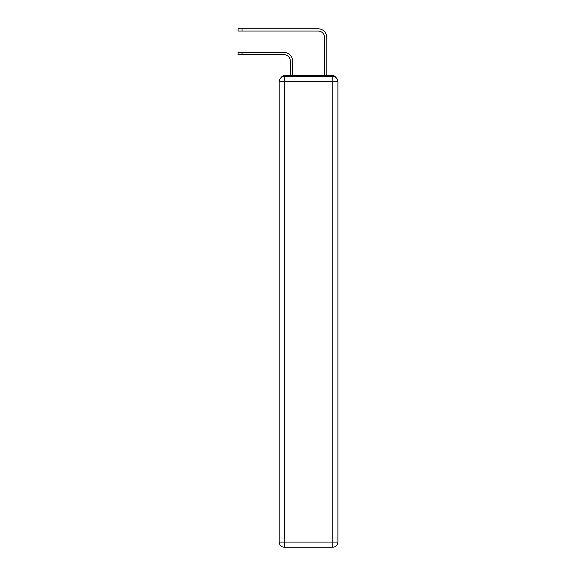 <?xml version="1.0" encoding="UTF-8"?>
<svg xmlns="http://www.w3.org/2000/svg" width="576" height="576" viewBox="0 0 576 576"><rect width="100%" height="100%" fill="white"/><g stroke="black" fill="none" stroke-linecap="round" stroke-linejoin="round"><path stroke-width="0.86" d="M335.808 77.472A3.42 3.42 0 0 0 332.762 75.614L284.321 75.614A3.42 3.42 0 0 0 281.275 77.472M284.321 75.614L290.311 75.614L290.311 61.063A6.422 6.422 0 0 0 283.889 54.648A6.422 6.422 -21 0 1 290.311 61.063A6.422 6.422 -21 0 0 283.889 54.648A6.422 6.422 -21 0 1 290.311 61.063A6.422 6.422 -21 0 0 283.889 54.648A6.422 6.422 -21 0 1 290.311 61.063A6.422 6.422 -21 0 0 283.889 54.648A6.422 6.422 -21 0 1 290.311 61.063M242.042 52.423L242.042 54.648L238.104 54.648L238.104 52.423L283.889 52.423A8.647 8.647 159 0 1 292.536 61.063L292.536 75.614L295.193 75.614M321.89 75.614L324.547 75.614L324.547 37.447A6.422 6.422 0 0 0 318.125 31.025A6.422 6.422 21 0 1 324.547 37.447A6.422 6.422 21 0 0 318.125 31.025A6.422 6.422 21 0 1 324.547 37.447A6.422 6.422 21 0 0 318.125 31.025A6.422 6.422 21 0 1 324.547 37.447A6.422 6.422 21 0 0 318.125 31.025A6.422 6.422 21 0 1 324.547 37.447M242.042 28.8L242.042 31.025L238.104 31.025L238.104 28.8L318.125 28.8A8.647 8.647 -159 0 1 326.772 37.447L326.772 75.614L326.772 37.447L326.772 75.614L326.772 37.447L326.772 75.614L326.772 37.447L326.772 75.614L332.762 75.614M284.321 76.471L332.762 76.471A5.134 5.134 0 0 1 337.896 81.605L337.896 542.066A5.134 5.134 0 0 1 332.762 547.2L284.321 547.2L284.321 542.066L332.762 542.066L332.762 81.605L284.321 81.605L284.321 542.066L279.187 542.066L279.187 81.605L284.321 81.605L284.321 76.471A5.134 5.134 0 0 0 279.187 81.605A5.134 5.134 0 0 1 284.321 76.471M279.187 542.066A5.134 5.134 0 0 0 284.321 547.2A5.134 5.134 0 0 1 279.187 542.066M283.889 54.648L238.104 54.648L238.104 52.423M242.042 31.025L318.125 31.025M332.762 547.2A5.134 5.134 0 0 0 337.896 542.066L332.762 542.066L332.762 547.2M337.896 81.605A5.134 5.134 0 0 0 332.762 76.471L332.762 81.605L337.896 81.605M238.104 28.8L238.104 31.025"/></g></svg>
